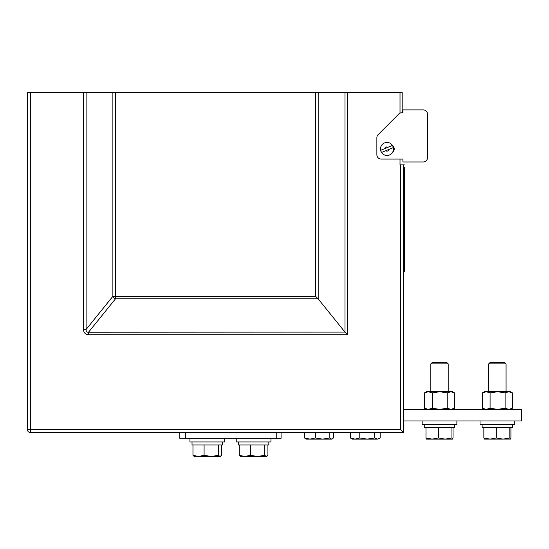 <?xml version="1.0" encoding="UTF-8"?>
<svg xmlns="http://www.w3.org/2000/svg" width="549" height="549" viewBox="0 0 549 549"><rect width="100%" height="100%" fill="white"/><g stroke="black" fill="none" stroke-linecap="round" stroke-linejoin="round"><path stroke-width="0.82" d="M402.911 112.778L401.813 112.778A4.344 4.344 0 0 0 398.746 114.048L378.137 134.656A4.344 4.344 0 0 0 376.868 137.724L376.868 154.736A4.344 4.344 0 0 0 381.205 159.08L402.911 159.08L402.911 161.969L423.162 161.969A4.344 4.344 0 0 0 427.506 157.632L427.506 114.226A4.344 4.344 0 0 0 423.162 109.882L402.911 109.882L423.162 109.882L402.911 109.882L402.911 112.778L402.184 112.778L402.184 92.52L347.599 92.52L347.599 334.732L88.519 334.732L88.519 332.227C86.756 332.344 85.953 331.424 86.104 329.462L83.482 329.462C83.716 332.728 85.397 334.485 88.519 334.732M83.482 329.462L83.482 92.52L30.346 92.52L30.346 429.641L400.736 429.641L400.736 164.865L403.632 164.865L403.632 432.53L30.346 432.53A2.896 2.896 0 0 1 27.45 429.641L27.45 92.52L30.346 92.52M402.911 159.08L400.015 159.08L400.015 164.865L400.736 164.865M400.015 92.52L400.015 113.169M315.579 92.52L115.503 92.52L115.503 296.302L315.579 296.302L315.579 92.52L318.2 92.52L318.2 298.937L344.978 332.097L344.978 92.52L318.2 92.52M344.978 92.52L347.599 92.52M83.482 92.52L86.104 92.52L86.104 329.462L112.881 296.302L112.881 92.52L86.104 92.52M112.881 92.52L115.503 92.52M318.2 298.937L315.579 296.302M318.084 298.814L115.503 298.814L88.519 332.227L344.978 332.097M115.503 298.814A2.896 2.326 -141.1 0 1 112.881 296.302L115.503 296.302L115.503 298.814M345.095 332.227L347.599 334.732M403.632 432.53L400.736 429.641M403.632 409.382L521.55 409.382L521.55 420.959L403.632 420.959M218.413 444.978L218.413 455.313L211.248 456.48L204.084 455.313L198.525 456.48L192.967 455.313L194.572 456.48L192.967 455.313L192.967 444.978M204.084 444.978L204.084 455.313M221.618 444.978L221.618 455.313L220.012 456.48L218.413 455.313M220.623 456.301L220.012 456.48L220.623 456.301M193.962 456.301L220.012 456.48M222.537 441.938L222.537 444.978L192.026 444.978L192.026 441.938M189.933 438.322L189.933 441.938L224.658 441.938L224.658 438.322M236.228 438.322L236.228 441.938L270.952 441.938L270.952 438.322M268.838 441.938L268.838 444.978L238.328 444.978L238.328 441.938M264.707 444.978L264.707 455.313L257.543 456.48L250.385 455.313L244.827 456.48L239.268 455.313L240.874 456.48L239.268 455.313L239.268 444.978M250.385 444.978L250.385 455.313M267.919 444.978L267.919 455.313L266.313 456.48L264.707 455.313M266.924 456.301L266.313 456.48L266.924 456.301M240.263 456.301L266.313 456.48M329.832 437.951L322.606 439.118L315.387 437.951L309.965 439.118L304.544 437.951L305.971 439.118L331.63 439.118L329.832 437.951L329.832 432.53M315.387 432.53L315.387 437.951M333.435 432.53L333.435 437.951L331.63 439.118L332.406 438.891M304.544 432.53L304.544 437.951M350.42 437.951L352.266 439.118L355.1 439.118L350.42 437.951L350.42 432.53M359.78 437.951L355.1 439.118L367.212 439.118L359.78 437.951L359.78 432.53M374.651 437.951L367.212 439.118L377.403 439.118L374.651 437.951L374.651 432.53M380.162 432.53L380.162 437.951L377.403 439.118L379.284 438.555M427.506 118.563L427.506 114.226L427.506 118.563M392.508 152.409A4.344 4.344 0 0 0 392.508 145.492M402.911 109.882L423.162 109.882L402.911 109.882M380.786 150.913L381.679 152.711M384.506 142.932A6.513 6.513 0 0 0 380.979 151.435A6.513 6.513 0 0 0 389.481 154.969A6.513 6.513 0 0 1 380.979 151.435A6.513 6.513 0 0 1 384.506 142.932C382.852 143.811 382.852 143.811 384.506 142.932A6.513 6.513 0 0 1 393.009 146.466A6.513 6.513 0 0 1 389.481 154.969C391.135 154.091 391.135 154.091 389.481 154.969L388.946 155.161M381.569 152.444L385.741 150.721A2.169 2.169 0 0 0 389.131 149.321L393.297 147.599A6.451 6.451 0 0 0 392.418 145.458L388.246 147.18L386.167 146.947L384.856 148.58L380.683 150.302A6.451 6.451 0 0 0 381.569 152.444L389.131 149.321M392.418 145.458L384.856 148.58M446.797 362.505L432.228 362.505L430.835 363.898L430.835 391.732L430.835 363.898L448.197 363.898L448.197 391.732L448.197 363.898L446.797 362.505L448.197 363.898M451.957 437.951L445.191 439.118L438.425 437.951L432.207 439.118L425.983 437.951L426.491 439.118L452.5 439.118L451.957 437.951L451.957 427.616M438.425 427.616L438.425 437.951M453.042 427.616L453.042 437.951L452.568 439.097M425.983 427.616L425.983 437.951M454.757 424.576L454.757 427.616L424.247 427.616L424.247 424.576M422.154 420.959L422.154 424.576L456.878 424.576L456.878 420.959M452.534 409.382L454.545 408.223L454.545 392.892L452.534 391.732L426.491 391.732L424.617 392.816M432.207 408.223L432.207 392.892L428.344 391.732L424.48 392.892L424.48 408.223L428.344 409.382L432.207 408.223L439.728 409.382L447.243 408.223L447.243 392.892L439.728 391.732L432.207 392.892M454.545 392.892L450.894 391.732L447.243 392.892M454.545 408.223L450.894 409.382L447.243 408.223M510.412 409.382L512.423 408.223L512.423 392.892L510.412 391.732L484.369 391.732L482.489 392.816M490.085 408.223L490.085 392.892L486.215 391.732L482.351 392.892L482.351 408.223L486.215 409.382L490.085 408.223L497.6 409.382L505.114 408.223L505.114 392.892L497.6 391.732L490.085 392.892M512.423 392.892L508.772 391.732L505.114 392.892M512.423 408.223L508.772 409.382L505.114 408.223M480.025 424.576L480.025 420.959L480.025 424.576L514.749 424.576L514.749 420.959L514.749 424.576M512.636 424.576L512.636 427.616L512.636 424.576M512.636 427.616L482.125 427.616L482.125 424.576L482.125 427.616M504.675 362.505L490.099 362.505L488.706 363.898L488.706 391.732L488.706 363.898L506.068 363.898L506.068 391.732L506.068 363.898L504.675 362.505M509.829 427.616L509.829 437.951L503.069 439.118L496.303 437.951L490.079 439.118L483.854 437.951L484.403 439.118M496.303 427.616L496.303 437.951M510.92 427.616L510.92 437.951L510.378 439.118L509.829 437.951M510.446 439.097L484.431 439.118M483.854 427.616L483.854 437.951M281.081 432.53L281.081 438.322L179.804 438.322L179.804 432.53M404.352 239.096L404.352 245.897M404.352 224.953L404.352 271.933L403.632 271.933M404.352 177.622L404.496 225.632M404.496 171.631L404.496 179.331M404.496 179.77L404.496 185.123M404.496 185.555L404.496 190.908M404.496 191.34L404.496 196.693M404.496 197.132L404.496 202.485M404.352 167.541L404.496 173.546M404.496 202.917L404.496 208.27M404.496 226.064L404.496 231.417M404.496 231.856L404.496 237.209M404.352 164.865L403.632 164.865M404.496 267.377L404.352 263.712M404.496 268.317L404.352 267.047M404.352 262.594L404.352 257.399M404.496 255.292L404.352 254.578M404.496 173.978L404.352 174.486M404.496 208.702L404.352 209.293M404.352 212.998L404.496 214.055M404.496 214.494L404.352 214.927M404.496 214.927L404.496 219.847M404.496 220.279L404.352 221.247M404.496 237.642L404.352 237.985M404.496 167.541L404.352 171.885M404.496 174.486L404.352 174.994M404.496 177.622L404.496 174.994M404.496 212.998L404.496 209.293M404.496 224.953L404.496 221.247M404.352 246.933L404.496 254.578M404.352 238.945L404.496 237.985M404.496 239.158L404.496 238.76M30.346 432.53L30.346 429.641L27.45 429.641M185.589 432.53L185.589 438.322M276.744 438.322L276.744 432.53M426.491 409.382L424.617 408.298M484.369 409.382L482.489 408.298M510.412 391.732L512.279 392.81M432.228 362.505L430.835 363.898"/></g></svg>
